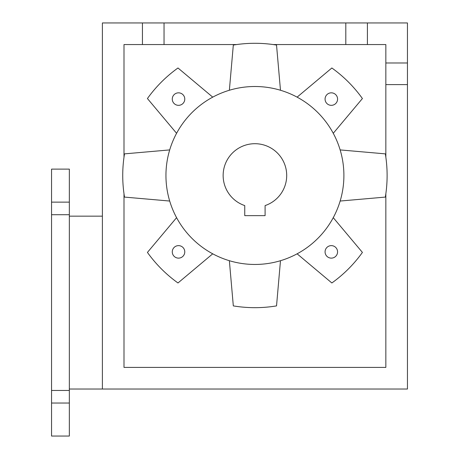 <?xml version="1.0" encoding="UTF-8"?>
<svg xmlns="http://www.w3.org/2000/svg" width="459" height="459" viewBox="0 0 459 459"><rect width="100%" height="100%" fill="white"/><g stroke="black" fill="none" stroke-linecap="round" stroke-linejoin="round"><path stroke-width="0.69" d="M69.343 403.042L51.551 403.042L51.551 390.46L69.343 390.46L69.343 436.05L51.551 436.05L51.551 403.042M69.343 214.714L51.551 214.714L51.551 202.132L69.343 202.132L69.343 390.46M51.551 202.132L51.551 169.124L69.343 169.124L69.343 202.132M51.551 390.46L51.551 214.714M385.841 62.986L407.449 62.986L407.449 22.95L367.412 22.95L367.412 44.557L385.841 44.557L385.841 157.19M123.999 157.19L123.999 44.557L142.433 44.557L142.433 22.95L102.391 22.95L102.391 389.02L407.449 389.02L407.449 84.599L385.841 84.599M407.449 62.986L407.449 84.599M367.412 44.557L345.805 44.557L345.805 22.95L367.412 22.95M345.805 22.95L164.041 22.95L164.041 44.557L236.632 44.557M273.208 44.557L345.805 44.557M172.274 99.081A6.248 6.248 0 0 1 181.649 93.67A6.248 6.248 0 0 1 181.649 104.497A6.248 6.248 0 0 1 172.274 99.081M325.07 251.876A6.248 6.248 0 0 1 334.445 246.466A6.248 6.248 0 0 1 334.445 257.287A6.248 6.248 0 0 1 325.07 251.876M325.07 99.081A6.248 6.248 0 0 1 334.445 93.67A6.248 6.248 0 0 1 334.445 104.497A6.248 6.248 0 0 1 325.07 99.081M172.274 251.876A6.248 6.248 0 0 1 181.649 246.466A6.248 6.248 0 0 1 181.649 257.287A6.248 6.248 0 0 1 172.274 251.876M229.362 260.706L233.315 305.895A132.192 132.192 0 0 0 276.53 305.895L280.483 260.706M176.583 217.669L147.425 252.416A132.192 132.192 0 0 0 177.983 282.974L212.735 253.816M169.698 149.915L124.509 153.868A132.192 132.192 0 0 0 124.509 197.089L169.698 201.042M212.735 97.142L177.983 67.984A132.192 132.192 0 0 0 147.425 98.542L176.583 133.294M280.483 90.257L276.53 45.068A132.192 132.192 0 0 0 233.315 45.068L229.362 90.257M333.257 133.294L362.415 98.542A132.192 132.192 0 0 0 331.857 67.984L297.111 97.142M340.148 201.042L385.336 197.089A132.192 132.192 0 0 0 385.336 153.868L340.148 149.915M385.841 193.767L385.841 367.412L123.999 367.412L123.999 193.767M164.041 44.557L142.433 44.557M297.111 253.816L331.857 282.974A132.192 132.192 0 0 0 362.415 252.416L333.257 217.669M69.343 389.02L102.391 389.02M142.433 22.95L164.041 22.95M265.09 215.644L244.75 215.644L244.75 205.586A31.774 31.774 0 0 1 229.288 156.703A31.774 31.774 0 0 1 280.558 156.703A31.774 31.774 0 0 1 265.09 205.586L265.09 215.644M165.946 175.481A88.977 88.977 0 0 0 299.411 252.536A88.977 88.977 0 0 0 299.411 98.427A88.977 88.977 0 0 0 165.946 175.481M102.391 216.155L69.343 216.155"/></g></svg>
